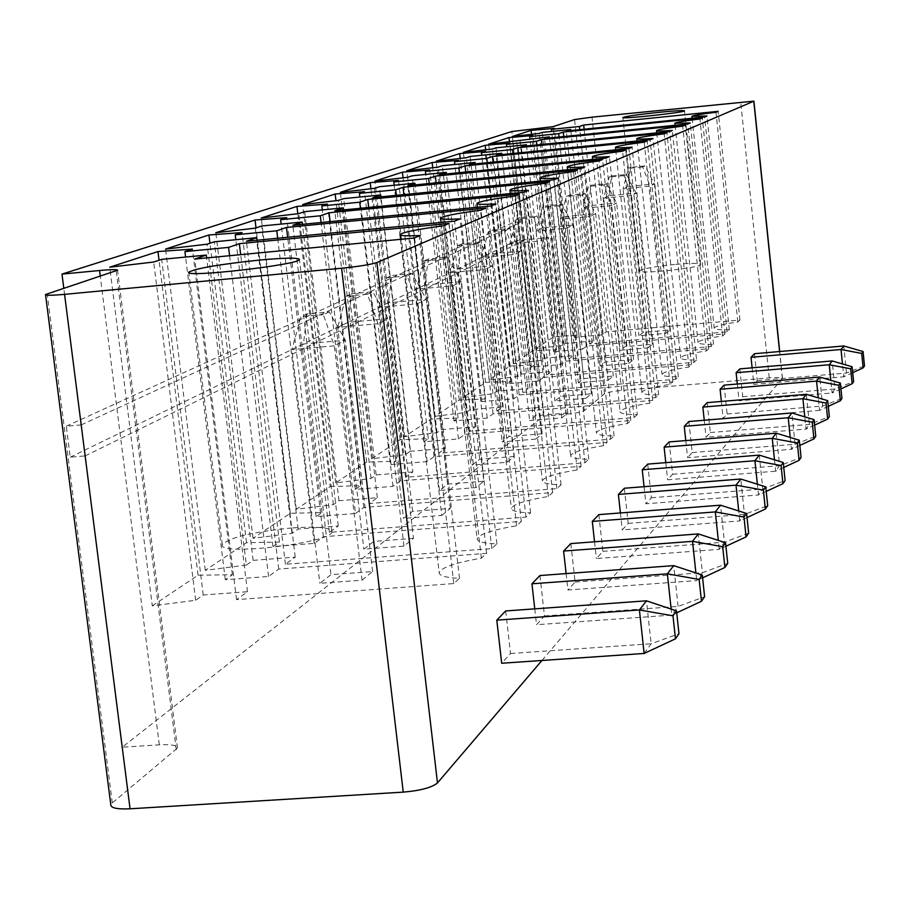 <?xml version="1.0" encoding="UTF-8"?>
<svg xmlns="http://www.w3.org/2000/svg" width="910" height="910" viewBox="0 0 910 910"><rect width="100%" height="100%" fill="white"/><g stroke="black" fill="none" stroke-linecap="round" stroke-linejoin="round"><path stroke-width="0.68" stroke-dasharray="4.55 3.41" d="M541.95 660.478L782.463 378.446C781.724 377.468 777.311 377.286 769.234 377.889L621.655 390.447C612.658 391.334 606.936 392.46 604.49 393.825L584.277 410.626C581.683 412.093 575.689 413.288 566.293 414.198L543.52 416.109L122.224 747.235L159.307 744.824C170.989 744.232 177.052 745.29 177.484 747.997L112.294 802.916L110.827 804.997M752.115 367.822L753.844 384.429L843.775 376.797L846.493 373.032L843.763 345.971M754.492 353.706L757.291 380.619L753.844 384.429M739.83 368.88L742.731 396.714L739.045 400.798L832.093 392.983L835.005 388.957L832.172 360.951M737.293 384.02L739.045 400.798M685.776 440.576L687.596 457.685L791.45 449.312L795.101 444.251L791.893 412.981M688.904 421.512L692.214 452.577L687.596 457.685M707.161 402.641L710.323 432.546L706.058 437.278L806.044 429.099L809.411 424.413L806.34 394.314M704.249 420.249L706.058 437.278M724.087 385.146L727.124 413.982L723.154 418.361L819.546 410.376L822.685 406.031L819.728 377.024M721.38 401.447L723.154 418.361M566.122 573.596L567.942 589.998L696.719 580.591L702.395 572.72L698.266 533.92M570.832 543.588L575.109 582.07L567.942 589.998M598.86 514.616L602.886 551.346L596.38 558.547L719.264 549.356L724.417 542.212L720.515 505.186M594.537 541.791L596.38 558.547M624.374 488.238L628.196 523.364L622.258 529.927L739.762 520.941L744.471 514.423L740.763 479.035M620.415 512.944L622.258 529.927M669.157 441.941L672.615 474.247L667.621 479.775L775.661 471.198L779.608 465.715L776.253 433.183M665.779 462.644L667.621 479.775M644.064 486.679L645.918 503.776L758.485 494.995L762.796 489.023L759.27 455.125M647.727 464.1L651.355 497.759L645.918 503.776M539.937 575.541L544.464 615.956L536.536 624.715L671.808 615.115L678.098 606.401L673.718 565.633M534.761 608.858L536.536 624.715M505.676 610.951L510.51 653.505L501.694 663.242M122.224 747.235L85.142 455.921L70.241 457.173L66.282 426.198L81.195 424.913L63.791 288.208M543.52 416.109L523.955 240.456L514.821 241.321L512.751 222.722L521.885 221.835L511.829 131.529M85.142 455.921L523.955 240.456M757.291 380.619L846.493 373.032L864.5 365.888M852.715 372.668L843.775 376.797L842.478 363.943M742.731 396.714L835.005 388.957L853.614 381.608M840.954 388.888L832.093 392.983L830.807 380.266M692.214 452.577L795.101 444.251L815.769 436.254M799.833 445.422L791.45 449.312L790.233 437.437M710.323 432.546L809.411 424.413L829.34 416.655M814.632 425.118L806.044 429.099L804.793 416.86M727.124 413.982L822.685 406.031L841.921 398.489M828.293 406.326L819.546 410.376L818.272 397.863M575.109 582.07L702.395 572.72L727.727 563.37M702.6 577.85L696.719 580.591L695.9 572.936M602.886 551.346L724.417 542.212L748.657 533.158M725.918 546.262L719.264 549.356L718.32 540.404M628.196 523.364L744.471 514.423L767.699 505.653M747.019 517.574L739.762 520.941L738.715 510.965M672.615 474.247L779.608 465.715L801.062 457.48M783.749 467.444L775.661 471.198L774.478 459.812M651.355 497.759L762.796 489.023L785.103 480.525M766.22 491.411L758.485 494.995L757.37 484.222M544.464 615.956L678.098 606.401L704.613 596.732M676.721 612.828L671.808 615.115L671.159 609.12M510.51 653.505L651.139 643.757L646.475 600.816M644.143 653.46L651.139 643.757L678.974 633.758M81.195 424.913L521.885 221.835M66.282 426.198L512.751 222.722M70.241 457.173L514.821 241.321M582.354 349.201L586.711 346.05L724.917 333.868L722.688 335.926C707.127 338.281 698.914 340.476 698.05 342.501C698.402 343.889 703.555 344.503 713.531 344.355L711.188 346.517L568.886 358.95L573.448 355.651L544.191 358.21L541.018 360.417L513.32 363.807L532.714 350.805L556.567 349.622L553.519 351.738L582.354 349.201L559.07 137.035M586.711 346.05L563.756 136.568M553.519 351.738L529.938 138.832M724.917 333.868L702.292 117.959M556.567 349.622L532.885 135.522M722.688 335.926L699.927 118.937M532.714 350.805L509.418 141.778M713.531 344.355L690.235 122.975M513.32 363.807L488.681 144.167M711.188 346.517L687.755 124.01M541.018 360.417L516.618 140.948M568.886 358.95L544.589 138.502M544.191 358.21L519.94 139.844M573.448 355.651L549.492 138.013M535.842 348.712L553.951 336.563L577.088 335.369L574.244 337.348L602.147 334.869L606.208 331.923L739.932 320.036L737.851 321.958C722.904 324.199 715.021 326.269 714.213 328.146C714.555 329.443 719.594 330 729.308 329.818L727.124 331.843L589.578 343.969L593.832 340.886L565.531 343.388L562.573 345.447L535.842 348.712L512.216 136.523M553.951 336.563L531.565 134.305M562.573 345.447L539.164 133.429M577.088 335.369L554.349 128.356M565.531 343.388L542.258 132.394M574.244 337.348L551.596 131.438M593.832 340.886L570.832 130.574M602.147 334.869L579.772 129.664M589.578 343.969L566.27 131.029M606.208 331.923L584.14 129.22M727.124 331.843L704.624 116.981M739.932 320.036L718.183 111.338M729.308 329.818L706.945 116.014M737.851 321.958L715.977 112.249M496.951 411.047L502.661 406.918L470.095 409.682L466.125 412.435L435.06 416.279L459.254 400.059L485.53 398.955L481.731 401.594L513.775 398.864L519.201 394.94L672.865 381.813L670.079 384.373C652.368 387.148 642.972 389.81 641.903 392.381C642.232 394.098 647.806 394.951 658.635 394.917L655.689 397.636L496.951 411.047L469.116 164.517M502.661 406.918L475.27 163.891M655.689 397.636L628.935 148.512M470.095 409.682L442.328 165.734M658.635 394.917L632.052 147.215M466.125 412.435L438.165 167.121M670.079 384.373L644.2 142.153M435.06 416.279L406.804 170.75M672.865 381.813L647.146 140.925M459.254 400.059L432.728 167.747M519.201 394.94L493.106 162.105M485.53 398.955L458.503 160.331M513.775 398.864L487.26 162.697M481.731 401.594L454.841 164.482M543.372 377.434L691.509 364.637L688.938 367.014C672.001 369.631 663.037 372.122 662.036 374.488C662.378 376.08 667.815 376.842 678.337 376.774L675.618 379.277L522.772 392.358L528.039 388.536L496.667 391.22L492.992 393.768L463.133 397.454L485.553 382.427L510.965 381.29L507.45 383.736L538.345 381.074L543.372 377.434L518.416 152.948M691.509 364.637L666.916 132.689M538.345 381.074L513.001 153.483M688.938 367.014L664.186 133.827M507.45 383.736L481.754 155.28M678.337 376.774L652.948 138.513M510.965 381.29L485.144 151.447M675.618 379.277L650.07 139.708M485.553 382.427L460.198 158.431M522.772 392.358L496.212 155.178M463.133 397.454L436.197 161.207M528.039 388.536L501.899 154.598M492.992 393.768L466.318 157.726M496.667 391.22L470.174 156.44M696.582 359.962L694.057 362.294L546.683 375.034L551.574 371.496L521.293 374.112L517.892 376.478L489.148 380.016L509.975 366.048L534.579 364.887L531.315 367.162L561.14 364.557L565.815 361.179L708.81 348.701L706.422 350.907C690.201 353.387 681.635 355.719 680.703 357.903C681.044 359.393 686.345 360.076 696.582 359.962L672.285 130.448M694.057 362.294L669.612 131.563M706.422 350.907L682.705 126.115M546.683 375.034L521.293 146.533M708.81 348.701L685.241 125.057M551.574 371.496L526.572 145.998M565.815 361.179L541.894 144.451M521.293 374.112L495.961 147.841M561.14 364.557L536.866 144.963M517.892 376.478L492.401 149.024M531.315 367.162L506.722 146.749M489.148 380.016L463.406 152.368M534.579 364.887L509.873 143.2M509.975 366.048L485.69 149.797M412.867 471.949L376.149 474.929L371.041 478.467L335.676 482.914L366.696 462.109L395.93 461.188L391.084 464.555L427.143 461.609L434.081 456.581L607.084 442.397L603.512 445.684C582.957 449.017 572.003 452.372 570.615 455.739C570.9 457.912 576.951 459.084 588.781 459.254L584.971 462.758L405.519 477.272L412.867 471.949L380.937 196.856M376.149 474.929L343.73 198.63M405.519 477.272L372.986 197.641M371.041 478.467L338.361 200.416M584.971 462.758L553.826 179.805M335.676 482.914L302.62 204.579M588.781 459.254L557.864 178.121M366.696 462.109L335.961 200.7M603.512 445.684L573.527 171.592M395.93 461.188L364.512 191.691M607.084 442.397L577.327 170.011M391.084 464.555L359.837 197.038M434.081 456.581L403.881 194.592M427.143 461.609L396.373 195.331M410.137 451.314L405.462 454.568L371.655 458.788L400.116 439.712L428.291 438.711L423.832 441.805L458.447 438.938L464.817 434.32L630.857 420.5L627.582 423.514C608.073 426.642 597.677 429.736 596.425 432.796C596.721 434.798 602.613 435.856 614.079 435.947L610.599 439.155L438.631 453.282L445.354 448.414L410.137 451.314L379.424 186.721M405.462 454.568L374.522 188.359M445.354 448.414L415.096 184.912M371.655 458.788L340.363 192.317M438.631 453.282L407.828 185.629M400.116 439.712L370.916 188.768M610.599 439.155L581.069 168.452M428.291 438.711L398.478 180.362M614.079 435.947L584.766 166.917M423.832 441.805L394.189 185.253M627.582 423.514L599.098 160.945M458.447 438.938L429.236 183.513M630.857 420.5L602.579 159.489M464.817 434.32L436.117 182.83M637.284 414.585L634.088 417.531L469.003 431.295L475.179 426.813L441.339 429.645L437.039 432.637L404.666 436.652L430.862 419.089L458.048 418.043L453.942 420.886L487.225 418.088L493.095 413.845L652.709 400.377L649.694 403.153C631.119 406.087 621.257 408.954 620.097 411.752C620.415 413.606 626.137 414.55 637.284 414.585L609.404 156.645M649.694 403.153L622.577 151.162M652.709 400.377L625.773 149.832M634.088 417.531L606.014 158.067M493.095 413.845L465.761 172.036M469.003 431.295L439.746 174.629M487.225 418.088L459.425 172.673M475.179 426.813L446.423 173.969M453.942 420.886L425.743 174.436M441.339 429.645L412.173 175.789M458.048 418.043L429.702 169.942M437.039 432.637L407.669 177.291M430.862 419.089L403.062 177.825M404.666 436.652L374.965 181.09M152.288 605.867L198.05 575.177L232.403 574.756L225.282 579.704L268.564 576.451L278.756 569.068L486.623 553.348L481.356 558.194C455.33 562.687 441.27 567.521 439.155 572.674C439.268 575.814 446.048 577.702 459.482 578.339L453.794 583.572L236.554 599.633L247.475 591.728L203.237 595.015L195.661 600.282L152.288 605.867L109.746 267.199M198.05 575.177L159.034 260.237M195.661 600.282L153.688 262.023M232.403 574.756L192.442 249.101M203.237 595.015L161.684 259.361M225.282 579.704L185.594 257.064M247.475 591.728L206.661 257.905M268.564 576.451L229.604 255.71M236.554 599.633L194.774 259.054M278.756 569.068L240.684 254.652M453.794 583.572L414.039 238.045M486.623 553.348L449.074 223.439M459.482 578.339L420.101 235.508M481.356 558.194L443.454 225.782M246.337 565.087L205.285 570.331L246.508 542.69L279.427 542.098L273 546.569L314.223 543.384L323.414 536.729L521.305 521.396L516.573 525.764C492.162 529.904 479.013 534.272 477.136 538.868C477.306 541.723 483.904 543.384 496.905 543.873L491.798 548.571L285.421 564.245L295.227 557.136L253.151 560.355L246.337 565.087L207.127 244.198M205.285 570.331L165.563 249.078M253.151 560.355L214.305 241.798M246.508 542.69L209.948 243.254M295.227 557.136L257.052 240.229M279.427 542.098L241.992 232.562M285.421 564.245L246.394 241.264M273 546.569L235.815 239.717M491.798 548.571L454.59 221.141M314.223 543.384L277.675 238.238M496.905 543.873L460.039 218.878M323.414 536.729L287.651 237.271M516.573 525.764L481.003 210.142M521.305 521.396L486.054 208.037M330.262 486.531L360.633 485.701L355.321 489.387L392.961 486.361L400.536 480.867L581.115 466.307L577.213 469.913C555.521 473.473 543.907 477.113 542.394 480.833C542.644 483.21 548.866 484.518 561.06 484.78L556.886 488.625L369.278 503.514L377.32 497.679L338.975 500.739L333.378 504.629L296.307 509.304L330.262 486.531L297.809 213.736M360.633 485.701L327.418 204.067M296.307 509.304L261.284 218.002M355.321 489.387L322.322 209.926M333.378 504.629L298.776 213.623M392.961 486.361L360.474 208.276M338.975 500.739L304.657 211.655M400.536 480.867L368.686 207.469M377.32 497.679L343.548 209.937M581.115 466.307L549.731 181.511M369.278 503.514L334.823 210.79M577.213 469.913L545.568 183.24M556.886 488.625L523.944 192.249M561.06 484.78L528.391 190.395M355.48 513.502L363.818 507.473L552.654 492.526L548.366 496.473C525.389 500.318 513.058 504.299 511.374 508.417C511.591 511.01 517.995 512.489 530.587 512.853L525.98 517.096L329.431 532.373L338.292 525.946L298.173 529.085L292.008 533.362L253.048 538.31L290.37 513.285L321.969 512.558L316.134 516.607L355.48 513.502L321.082 222.506M363.818 507.473L330.114 221.63M316.134 516.607L281.156 224.087M552.654 492.526L519.439 194.126M321.969 512.558L286.764 217.626M548.366 496.473L514.878 196.025M290.37 513.285L255.994 227.898M530.587 512.853L495.939 203.92M253.048 538.31L215.818 232.755M525.98 517.096L491.036 205.967M292.008 533.362L255.232 228.148M329.431 532.373L292.827 225.259M298.173 529.085L261.716 225.987M338.292 525.946L302.45 224.326M674.651 264.457C653.789 266.619 642.028 268.78 639.355 270.93C637.705 274.649 702.384 267.767 700.7 264.4C699.358 263.07 690.667 263.081 674.651 264.457M647.954 347.882L652.402 344.264L624.84 346.687L620.154 350.316L647.954 347.882L631.574 195.502L636.192 193.17L608.506 195.866L624.84 346.687M665.813 333.367L669.965 329.989L643.302 332.355L638.934 335.745L665.813 333.367L650.093 186.14L654.392 183.968L627.627 186.584L643.302 332.355M585.892 398.296L591.455 393.78L560.776 396.385L554.929 400.923L585.892 398.296L567.192 228.057L572.97 225.134L542.155 228.08L560.776 396.385M608.153 380.209L613.306 376.023L583.731 378.571L578.316 382.769L608.153 380.209L590.294 216.375L595.64 213.668L565.94 216.535L583.731 378.571M628.776 363.454L633.565 359.564L605.036 362.055L600.009 365.957L628.776 363.454L611.691 205.558L616.65 203.044L587.996 205.819L605.036 362.055M514.298 456.456L479.718 459.277L472.199 465.112L507.143 462.269L514.298 456.456L492.833 265.652L458.071 268.905L479.718 459.277M535.649 439.12L542.201 433.786L509.031 436.538L502.138 441.885L535.649 439.12L515.014 254.436L521.828 250.989L488.488 254.14L509.031 436.538M567.829 412.969L535.956 415.642L529.62 420.557L561.8 417.861L567.829 412.969L548.446 237.533L516.414 240.581L535.956 415.642M362.032 580.159L372.622 571.56L330.978 574.676L319.865 583.31L362.032 580.159L334.323 345.811L345.368 340.226L303.462 343.98L330.978 574.676M413.47 538.367L373.851 541.416L363.852 549.174L403.938 546.114L413.47 538.367L387.933 318.705L348.075 322.322L373.851 541.416M483.813 481.231L447.697 484.12L439.462 490.513L475.975 487.589L483.813 481.231L461.131 281.679L424.822 285.058L447.697 484.12M441.725 515.413L450.348 508.406L412.571 511.374L403.517 518.404L441.725 515.413L417.349 303.826L426.324 299.288L388.32 302.78L412.571 511.374M291.769 527.959C252.514 531.918 229.354 537.469 222.29 544.624C217.069 556.51 333.299 542.747 331.854 531.667C330.637 527.47 317.272 526.23 291.769 527.959M652.402 344.264L636.192 193.17L626.444 174.493L611.747 175.948L608.506 195.866L603.66 198.221L620.154 350.316M626.444 174.493L623.953 175.641L631.574 195.502L603.66 198.221L609.199 177.097L611.747 175.948M669.965 329.989L654.392 183.968L645.019 165.904L630.812 167.315L627.627 186.584L623.1 188.78L638.934 335.745M645.019 165.904L642.699 166.974L650.093 186.14L623.1 188.78L628.435 168.384L630.812 167.315M591.455 393.78L572.97 225.134L561.914 204.329L545.545 205.922L542.155 228.08L536.092 231.026L554.929 400.923M561.914 204.329L558.797 205.774L567.192 228.057L536.092 231.026L542.36 207.366L545.545 205.922M613.306 376.023L595.64 213.668L585.05 193.637L569.285 195.172L565.94 216.535L560.332 219.253L578.316 382.769M585.05 193.637L582.173 194.968L590.294 216.375L560.332 219.253L566.338 196.503L569.285 195.172M633.565 359.564L616.65 203.044L606.504 183.718L591.295 185.208L587.996 205.819L582.798 208.344L600.009 365.957M606.504 183.718L603.831 184.946L611.691 205.558L582.798 208.344L588.554 186.448L591.295 185.208M507.143 462.269L485.394 269.417L450.268 272.693L472.199 465.112M450.268 272.693L458.071 268.905L461.586 243.937L480.048 242.174L492.833 265.652L485.394 269.417L476.055 244.028L457.491 245.791L450.268 272.693M542.201 433.786L521.828 250.989L509.68 228.478L491.969 230.185L488.488 254.14L481.344 257.61L502.138 441.885M509.68 228.478L506.005 230.173L515.014 254.436L481.344 257.61L488.215 231.879L491.969 230.185M561.8 417.861L542.189 240.695L509.85 243.766L529.62 420.557M509.85 243.766L516.414 240.581L519.86 217.547L536.866 215.909L548.446 237.533L542.189 240.695L533.499 217.467L516.402 219.117L509.85 243.766M372.622 571.56L345.368 340.226L329.272 311.891L307 313.927L303.462 343.98L291.882 349.599L319.865 583.31M329.272 311.891L323.323 314.644L334.323 345.811L291.882 349.599L300.914 316.691L307 313.927M403.938 546.114L378.003 323.721L337.667 327.373L363.852 549.174M337.667 327.373L348.075 322.322L351.635 293.725L372.816 291.757L387.933 318.705L378.003 323.721L367.469 294.237L346.153 296.205L337.667 327.373M475.975 487.589L452.987 285.808L416.279 289.209L439.462 490.513M416.279 289.209L424.822 285.058L428.371 258.975L447.652 257.155L461.131 281.679L452.987 285.808L443.272 259.191L423.867 261.011L416.279 289.209M450.348 508.406L426.324 299.288L412.071 273.614L391.88 275.502L388.32 302.78L378.913 307.341L403.517 518.404M412.071 273.614L407.236 275.844L417.349 303.826L378.913 307.341L386.932 277.743L391.88 275.502M623.953 175.641L609.199 177.097M642.699 166.974L628.435 168.384M558.797 205.774L542.36 207.366M582.173 194.968L566.338 196.503M603.831 184.946L588.554 186.448M457.491 245.791L461.586 243.937M476.055 244.028L480.048 242.174M506.005 230.173L488.215 231.879M516.402 219.117L519.86 217.547M533.499 217.467L536.866 215.909M323.323 314.644L300.914 316.691M346.153 296.205L351.635 293.725M367.469 294.237L372.816 291.757M423.867 261.011L428.371 258.975M443.272 259.191L447.652 257.155M407.236 275.844L386.932 277.743M782.361 378.697L779.563 351.533M769.234 377.889L740.694 101.954M621.655 390.447L591.989 117.162M112.294 802.916L47.172 293.691M604.49 393.825L574.551 119.563M176.278 749.738L116.23 270.896M584.277 410.626L553.064 126.661M159.307 744.824L100.259 276.162M566.293 414.198L534.784 129.197M782.463 378.446L779.699 351.522M177.484 747.997L117.583 270.213M675.083 125.296L698.05 342.501M692.146 118.243L714.213 328.146M615.74 149.832L641.903 392.381M637.034 141.016L662.036 374.488M656.758 132.86L680.703 357.903M540.267 181.136L570.615 455.739M567.601 169.795L596.425 432.796M592.672 159.398L620.097 411.752M400.639 239.319L439.155 572.674M441.043 222.45L477.136 538.868M510.328 193.58L542.394 480.833M477.409 207.287L511.374 508.417M700.7 264.4L684.513 110.815M639.355 270.93L622.861 117.515M331.854 531.667L299.435 259.486M222.29 544.624L188.836 272.522"/><path stroke-width="1.36" d="M45.557 294.783L110.827 804.997C111.156 808.091 117.572 809.354 130.062 808.797L403.244 792.121C420.534 790.619 431.954 787.548 437.483 782.918L541.95 660.478M376.888 262.535L753.912 101.147L591.989 117.162L574.551 119.563L553.064 126.661L511.829 131.529L61.994 274.103L99.554 270.509C111.373 269.428 117.379 269.337 117.583 270.213L45.523 294.51C45.58 295.534 51.938 295.477 64.576 294.351L341.591 268.223C359.166 266.414 370.927 264.514 376.888 262.535L437.483 782.918M751.023 357.3L754.492 353.706L843.763 345.971L841.022 349.508L751.023 357.3L752.115 367.822M736.11 372.725L739.83 368.88L832.172 360.951L829.237 364.751L736.11 372.725L737.293 384.02M684.252 426.324L688.904 421.512L791.893 412.981L788.208 417.747L684.252 426.324L685.776 440.576M702.861 407.088L707.161 402.641L806.34 394.314L802.927 398.716L702.861 407.088L704.249 420.249M720.094 389.275L724.087 385.146L819.728 377.024L816.566 381.108L720.094 389.275L721.38 401.447M563.609 551.062L570.832 543.588L698.266 533.92L692.533 541.336L563.609 551.062L566.122 573.596M592.296 521.407L598.86 514.616L720.515 505.186L715.306 511.921L592.296 521.407L594.537 541.791M618.39 494.426L624.374 488.238L740.763 479.035L736.008 485.166L618.39 494.426L620.415 512.944M664.118 447.151L669.157 441.941L776.253 433.183L772.26 438.347L664.118 447.151L665.779 462.644M642.244 469.765L647.727 464.1L759.27 455.125L754.925 460.744L642.244 469.765L644.064 486.679M531.94 583.799L539.937 575.541L673.718 565.633L667.36 573.835L531.94 583.799L534.761 608.858M496.792 620.142L505.676 610.951L646.475 600.816L639.411 609.95L496.792 620.142L501.694 663.242L644.143 653.46L639.411 609.95L672.99 615.808L676.517 610.917L646.475 600.816M63.791 288.208L61.994 274.103M558.695 133.645L563.256 132.064L702.292 117.959L699.927 118.937C684.218 120.928 675.868 122.361 674.867 123.248L690.235 122.975L687.755 124.01L544.589 138.502L549.367 136.864L488.681 144.167L508.952 137.581L532.885 135.522L529.688 136.58L558.695 133.645L559.07 137.035M512.216 136.523L531.133 130.38L554.349 128.356L551.369 129.356L579.431 126.501L583.685 125.034L718.183 111.338L715.977 112.249C700.893 114.159 692.874 115.513 691.941 116.332L706.945 116.014L704.624 116.981L566.27 131.029L570.718 129.504L542.258 132.394L539.164 133.429L512.216 136.523M469.116 164.517L475.1 162.446L442.328 165.734L438.165 167.121L406.804 170.75L432.136 162.526L458.503 160.331L454.522 161.661L486.782 158.42L492.469 156.463L647.146 140.925L644.2 142.153C626.285 144.463 616.707 146.169 615.467 147.283C615.683 147.966 621.212 147.943 632.052 147.215L628.935 148.512L469.116 164.517M517.836 147.727L666.916 132.689L664.186 133.827C647.067 136.022 637.933 137.626 636.784 138.661C637.023 139.287 642.403 139.23 652.948 138.513L650.07 139.708L496.212 155.178L501.751 153.267L470.174 156.44L466.318 157.726L436.197 161.207L459.641 153.597L485.144 151.447L481.458 152.675L512.558 149.547L517.836 147.727L518.416 152.948M672.285 130.448L669.612 131.563L521.293 146.533L526.435 144.758L495.961 147.841L492.401 149.024L463.406 152.368L485.189 145.304L509.873 143.2L506.449 144.337L536.468 141.3L541.359 139.617L685.241 125.057L682.705 126.115C666.325 128.196 657.6 129.721 656.531 130.665C656.781 131.245 662.025 131.176 672.285 130.448M380.721 194.968L343.73 198.63L338.361 200.416L302.62 204.579L335.176 194.012L364.512 191.691L359.416 193.398L395.736 189.792L403.039 187.278L577.327 170.011L573.527 171.592C552.723 174.322 541.507 176.415 539.903 177.882C540.039 178.758 546.023 178.838 557.864 178.121L553.826 179.805L372.986 197.641L380.721 194.968L380.937 196.856M379.424 186.721L374.522 188.359L340.363 192.317L370.199 182.637L398.478 180.362L393.802 181.92L428.655 178.451L435.355 176.142L602.579 159.489L599.098 160.945C579.351 163.516 568.739 165.461 567.271 166.803C567.442 167.599 573.277 167.633 584.766 166.917L581.069 168.452L407.828 185.629L414.903 183.194L379.424 186.721M622.577 151.162C603.785 153.597 593.718 155.417 592.376 156.634C592.569 157.373 598.245 157.373 609.404 156.645L606.014 158.067L439.746 174.629L446.253 172.388L412.173 175.789L407.669 177.291L374.965 181.09L402.413 172.172L429.702 169.942L425.391 171.376L458.902 168.031L465.067 165.904L625.773 149.832L622.577 151.162M109.746 267.199L157.953 251.547L192.442 249.101L184.923 251.604L228.592 247.395L239.353 243.687L449.074 223.439L443.454 225.782C417.019 229.354 402.561 232.277 400.082 234.53C399.979 235.815 406.645 236.145 420.101 235.508L414.039 238.045L194.774 259.054L206.308 255.073L161.684 259.361L153.688 262.023L109.746 267.199M207.127 244.198L165.563 249.078L208.947 234.985L241.992 232.562L235.224 234.825L276.788 230.787L286.479 227.443L486.054 208.037L481.003 210.142C456.228 213.463 442.738 216.125 440.542 218.127C440.52 219.287 447.015 219.537 460.039 218.878L454.59 221.141L246.394 241.264L256.745 237.692L214.305 241.798L207.127 244.198M296.944 206.422L327.418 204.067L321.844 205.922L359.768 202.191L367.754 199.438L549.731 181.511L545.568 183.24C523.58 186.14 511.704 188.404 509.93 190.019C510.021 190.975 516.175 191.1 528.391 190.395L523.944 192.249L334.823 210.79L343.309 207.867L304.657 211.655L298.776 213.623L261.284 218.002L296.944 206.422L297.809 213.736M320.297 215.795L329.067 212.769L519.439 194.126L514.878 196.025C491.571 199.131 478.933 201.576 476.965 203.374C477.011 204.42 483.335 204.602 495.939 203.92L491.036 205.967L292.827 225.259L302.177 222.04L261.716 225.987L255.232 228.148L215.818 232.755L255.05 220.015L286.764 217.626L280.633 219.674L320.297 215.795L321.082 222.506M842.478 363.943L841.022 349.508L861.702 353.421L863.067 351.522L843.763 345.971M830.807 380.266L829.237 364.751L850.657 368.777L852.113 366.741L832.172 360.951M790.233 437.437L788.208 417.747L812.232 422.195L814.075 419.635L791.893 412.981M804.793 416.86L802.927 398.716L826.03 403.016L827.725 400.662L806.34 394.314M818.272 397.863L816.566 381.108L838.792 385.26L840.362 383.076L819.728 377.024M695.9 572.936L692.533 541.336L722.688 546.705L725.543 542.735L698.266 533.92M718.32 540.404L715.306 511.921L743.993 517.073L746.587 513.467L720.515 505.186M738.715 510.965L736.008 485.166L763.376 490.126L765.742 486.839L740.763 479.035M774.478 459.812L772.26 438.347L797.308 442.954L799.298 440.19L776.253 433.183M757.37 484.222L754.925 460.744L781.076 465.522L783.237 462.507L759.27 455.125M671.159 609.12L667.36 573.835L699.142 579.454L702.304 575.052L673.718 565.633M658.487 112.374C637.535 114.626 625.659 116.332 622.861 117.515C621.007 119.369 686.015 112.305 684.513 110.815C683.251 110.269 674.572 110.781 658.487 112.374M563.756 136.568L563.256 132.064M529.938 138.832L529.688 136.58M509.418 141.778L508.952 137.581M549.492 138.013L549.367 136.864M531.565 134.305L531.133 130.38M551.596 131.438L551.369 129.356M570.832 130.574L570.718 129.504M579.772 129.664L579.431 126.501M584.14 129.22L583.685 125.034M475.27 163.891L475.1 162.446M432.728 167.747L432.136 162.526M493.106 162.105L492.469 156.463M487.26 162.697L486.782 158.42M454.841 164.482L454.522 161.661M513.001 153.483L512.558 149.547M481.754 155.28L481.458 152.675M460.198 158.431L459.641 153.597M501.899 154.598L501.751 153.267M526.572 145.998L526.435 144.758M541.894 144.451L541.359 139.617M536.866 144.963L536.468 141.3M506.722 146.749L506.449 144.337M485.69 149.797L485.189 145.304M335.961 200.7L335.176 194.012M359.837 197.038L359.416 193.398M403.881 194.592L403.039 187.278M396.373 195.331L395.736 189.792M415.096 184.912L414.903 183.194M370.916 188.768L370.199 182.637M394.189 185.253L393.802 181.92M429.236 183.513L428.655 178.451M436.117 182.83L435.355 176.142M465.761 172.036L465.067 165.904M459.425 172.673L458.902 168.031M446.423 173.969L446.253 172.388M425.743 174.436L425.391 171.376M403.062 177.825L402.413 172.172M159.034 260.237L157.953 251.547M185.594 257.064L184.923 251.604M206.661 257.905L206.308 255.073M229.604 255.71L228.592 247.395M240.684 254.652L239.353 243.687M209.948 243.254L208.947 234.985M257.052 240.229L256.745 237.692M235.815 239.717L235.224 234.825M277.675 238.238L276.788 230.787M287.651 237.271L286.479 227.443M322.322 209.926L321.844 205.922M360.474 208.276L359.768 202.191M368.686 207.469L367.754 199.438M343.548 209.937L343.309 207.867M330.114 221.63L329.067 212.769M281.156 224.087L280.633 219.674M255.994 227.898L255.05 220.015M302.45 224.326L302.177 222.04M259.498 260.067C219.901 264.264 196.332 268.279 188.791 272.113C182.774 278.096 300.186 264.696 299.435 259.486C298.48 257.553 285.171 257.746 259.498 260.067M852.715 372.668L863.146 367.856L864.5 365.888L863.067 351.522M863.146 367.856L861.702 353.421M840.954 388.888L852.158 383.713L853.614 381.608L852.113 366.741M852.158 383.713L850.657 368.777M799.833 445.422L813.938 438.893L815.769 436.254L814.075 419.635M813.938 438.893L812.232 422.195M827.725 400.662L829.34 416.655L827.656 419.089L814.632 425.118M827.656 419.089L826.03 403.016M840.362 383.076L841.921 398.489L840.362 400.753L828.293 406.326M840.362 400.753L838.792 385.26M702.6 577.85L724.883 567.476L727.727 563.37L725.543 542.735M724.883 567.476L722.688 546.705M725.918 546.262L746.075 536.877L748.657 533.158L746.587 513.467M746.075 536.877L743.993 517.073M747.019 517.574L765.344 509.054L767.699 505.653L765.742 486.839M765.344 509.054L763.376 490.126M783.749 467.444L799.094 460.335L801.062 457.48L799.298 440.19M799.094 460.335L797.308 442.954M766.22 491.411L782.953 483.642L785.103 480.525L783.237 462.507M782.953 483.642L781.076 465.522M676.721 612.828L701.473 601.283L704.613 596.732L702.304 575.052M701.473 601.283L699.142 579.454M644.143 653.46L675.47 638.82L678.974 633.758L676.517 610.917M675.47 638.82L672.99 615.808M779.563 351.533L753.787 101.237M403.244 792.121L341.591 268.223M130.062 808.797L64.576 294.351M100.259 276.162L99.554 270.509M779.699 351.522L753.912 101.147M674.867 123.248L675.083 125.296M691.941 116.332L692.146 118.243M615.467 147.283L615.74 149.832M636.784 138.661L637.034 141.016M656.531 130.665L656.758 132.86M539.914 177.985L540.267 181.136M567.283 166.883L567.601 169.795M592.376 156.702L592.672 159.398M400.116 234.803L400.639 239.319M440.565 218.343L441.043 222.45M509.941 190.156L510.328 193.58M476.988 203.544L477.409 207.287"/></g></svg>
